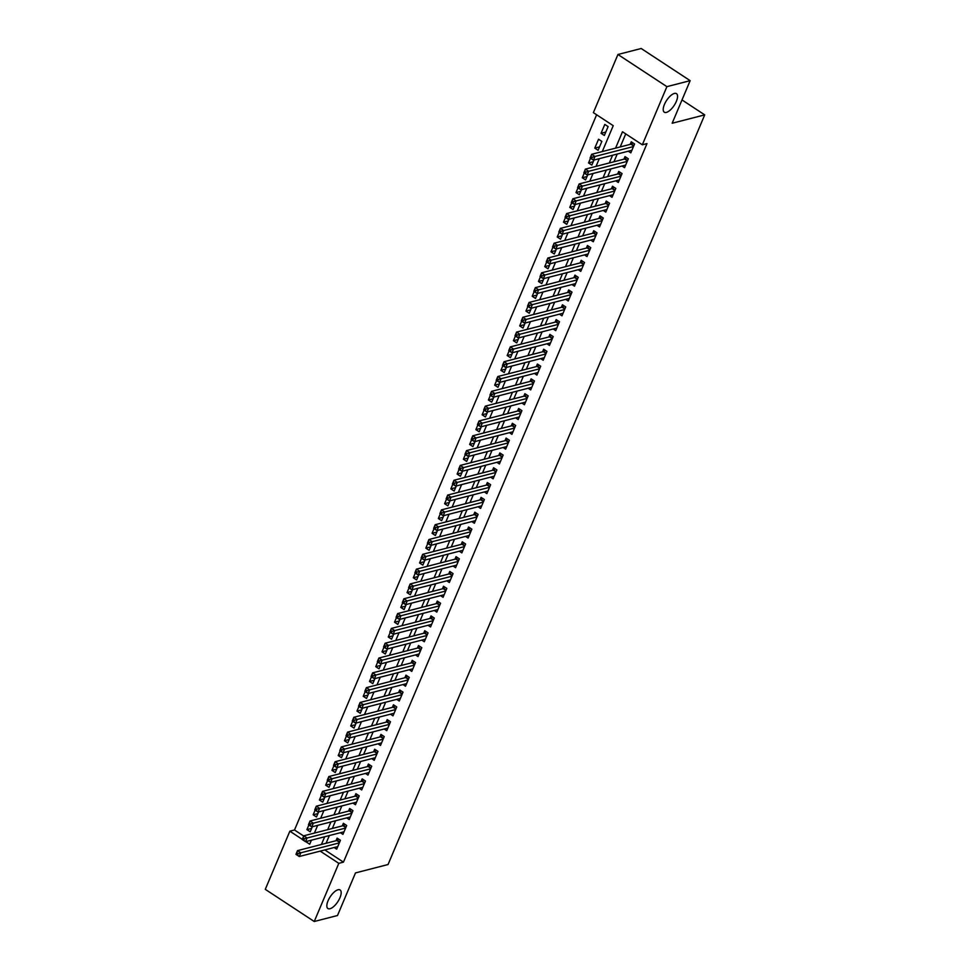 <?xml version="1.0" encoding="UTF-8"?>
<svg xmlns="http://www.w3.org/2000/svg" width="970" height="970" viewBox="0 0 970 970"><rect width="100%" height="100%" fill="white"/><g stroke="black" fill="none" stroke-linecap="round" stroke-linejoin="round"><path stroke-width="1.45" d="M666.39 112.399A11.094 4.535 -56.7 0 1 664.292 112.193A11.094 4.535 -56.7 0 1 665.408 102.42A11.094 4.535 -56.7 0 1 674.393 93.435A11.094 4.535 -56.7 0 1 676.478 93.641A11.094 4.535 -56.7 0 1 675.375 103.402A11.094 4.535 -56.7 0 1 666.39 112.399M330.006 908.732A11.094 4.535 -56.7 0 1 327.908 908.526A11.094 4.535 -56.7 0 1 329.024 898.753A11.094 4.535 -56.7 0 1 338.009 889.769A11.094 4.535 -56.7 0 1 340.094 889.963A11.094 4.535 -56.7 0 1 338.991 899.736A11.094 4.535 -56.7 0 1 330.006 908.732M602.285 151.575L613.222 125.676L593.373 112.641L617.938 54.49L641.194 48.5L690.155 80.655L672.161 123.251L704.717 114.872L388.048 864.525L355.493 872.915L337.499 915.51L314.244 921.5L265.283 889.344L289.848 831.193L302.288 839.365M596.623 114.775L294.504 829.993L289.848 831.193M628.293 151.199L630.815 152.86L634.574 143.972L631.264 141.79L630.173 144.384M622.037 166.015L624.559 167.677L628.317 158.777L625.007 156.606L623.916 159.201M615.78 180.832L618.302 182.481L622.061 173.594L618.751 171.423L617.66 174.018M609.524 195.637L612.046 197.298L615.804 188.41L612.494 186.24L611.403 188.835M603.255 210.454L605.789 212.115L609.548 203.227L606.238 201.057L605.134 203.651M596.999 225.27L599.533 226.931L603.279 218.044L599.981 215.873L598.878 218.468M590.742 240.087L593.276 241.748L597.023 232.861L593.713 230.69L592.621 233.285M584.486 254.904L587.008 256.565L590.766 247.677L587.456 245.507L586.365 248.09M578.229 269.721L580.751 271.382L584.51 262.494L581.2 260.312L580.108 262.906M571.973 284.537L574.495 286.198L578.253 277.311L574.943 275.128L573.852 277.723M565.716 299.354L568.238 301.015L571.997 292.115L568.687 289.945L567.583 292.54M559.447 314.171L561.982 315.832L565.728 306.932L562.43 304.762L561.327 307.357M553.191 328.988L555.725 330.637L559.472 321.749L556.162 319.579L555.07 322.173M546.934 343.792L549.457 345.453L553.215 336.566L549.905 334.395L548.814 336.99M540.678 358.609L543.2 360.27L546.959 351.382L543.649 349.212L542.557 351.807M534.421 373.426L536.943 375.087L540.702 366.199L537.392 364.029L536.301 366.624M528.165 388.242L530.687 389.904L534.446 381.016L531.136 378.846L530.044 381.428M521.896 403.059L524.43 404.72L528.189 395.833L524.879 393.662L523.776 396.245M515.64 417.876L518.174 419.537L521.921 410.649L518.623 408.467L517.519 411.062M509.383 432.693L511.917 434.354L515.664 425.466L512.354 423.284L511.263 425.878M503.127 447.509L505.649 449.171L509.408 440.271L506.097 438.1L505.006 440.695M496.87 462.326L499.392 463.975L503.151 455.088L499.841 452.917L498.75 455.512M490.614 477.131L493.136 478.792L496.895 469.904L493.584 467.734L492.493 470.329M484.357 491.948L486.879 493.609L490.638 484.721L487.328 482.551L486.237 485.145M478.089 506.764L480.623 508.425L484.382 499.538L481.071 497.367L479.968 499.962M471.832 521.581L474.366 523.242L478.113 514.355L474.815 512.184L473.712 514.779M465.576 536.398L468.11 538.059L471.856 529.171L468.546 527.001L467.455 529.584M459.319 551.215L461.841 552.876L465.6 543.988L462.29 541.806L461.199 544.4M453.063 566.031L455.585 567.692L459.343 558.805L456.033 556.622L454.942 559.217M446.806 580.848L449.328 582.509L453.087 573.609L449.777 571.439L448.686 574.034M440.55 595.665L443.072 597.326L446.83 588.426L443.52 586.256L442.417 588.851M434.281 610.482L436.815 612.131L440.574 603.243L437.264 601.073L436.161 603.667M428.025 625.286L430.559 626.947L434.305 618.06L431.007 615.889L429.904 618.484M421.768 640.103L424.302 641.764L428.049 632.876L424.739 630.706L423.647 633.301M415.512 654.92L418.034 656.581L421.792 647.693L418.482 645.523L417.391 648.118M409.255 669.736L411.777 671.398L415.536 662.51L412.226 660.34L411.134 662.922M402.999 684.553L405.521 686.214L409.279 677.327L405.969 675.156L404.878 677.739M396.742 699.37L399.264 701.031L403.023 692.144L399.713 689.961L398.609 692.556M390.474 714.187L393.008 715.848L396.754 706.96L393.456 704.778L392.353 707.372M384.217 729.003L386.751 730.665L390.498 721.765L387.188 719.594L386.096 722.189M377.961 743.82L380.482 745.469L384.241 736.582L380.931 734.411L379.84 737.006M371.704 758.625L374.226 760.286L377.985 751.398L374.675 749.228L373.583 751.823M365.447 773.442L367.969 775.103L371.728 766.215L368.418 764.045L367.327 766.639M359.191 788.258L361.713 789.919L365.472 781.032L362.162 778.861L361.07 781.456M352.922 803.075L355.457 804.736L359.215 795.849L355.905 793.678L354.802 796.273M346.666 817.892L349.2 819.553L352.947 810.665L349.649 808.495L348.545 811.078M340.409 832.709L342.943 834.37L346.69 825.482L343.38 823.3L342.289 825.894M311.649 828.404L306.908 829.629L308.872 824.973M317.905 813.587L313.164 814.812L315.129 810.156M324.162 798.771L319.421 799.995L321.397 795.339M330.43 783.954L325.678 785.179L327.654 780.523M336.687 769.149L331.946 770.362L333.91 765.706M342.943 754.333L338.203 755.545L340.167 750.889M349.2 739.516L344.459 740.74L346.423 736.072M355.457 724.699L350.716 725.924L352.68 721.256M361.713 709.882L356.972 711.107L358.936 706.451M367.969 695.066L363.229 696.29L365.205 691.634M374.238 680.249L369.485 681.473L371.462 676.817M380.495 665.432L375.754 666.657L377.718 662.001M386.751 650.615L382.01 651.84L383.974 647.184M393.008 635.811L388.267 637.023L390.231 632.367M399.264 620.994L394.523 622.206L396.487 617.55M405.521 606.177L400.78 607.39L402.756 602.734M411.777 591.361L407.036 592.585L409.013 587.917M418.046 576.544L413.305 577.768L415.269 573.1M424.302 561.727L419.561 562.952L421.526 558.296M430.559 546.91L425.818 548.135L427.782 543.479M436.815 532.093L432.074 533.318L434.039 528.662M443.072 517.277L438.331 518.501L440.295 513.845M449.328 502.46L444.587 503.685L446.564 499.029M455.585 487.655L450.844 488.868L452.82 484.212M461.853 472.839L457.112 474.051L459.077 469.395M468.11 458.022L463.369 459.246L465.333 454.578M474.366 443.205L469.625 444.43L471.59 439.762M480.623 428.388L475.882 429.613L477.846 424.957M486.879 413.572L482.138 414.796L484.103 410.14M493.136 398.755L488.395 399.979L490.371 395.324M499.404 383.938L494.651 385.163L496.628 380.507M505.661 369.121L500.92 370.346L502.884 365.69M511.917 354.317L507.177 355.529L509.141 350.873M518.174 339.5L513.433 340.712L515.397 336.057M524.43 324.683L519.69 325.896L521.654 321.24M530.687 309.866L525.946 311.091L527.91 306.423M536.943 295.05L532.203 296.274L534.179 291.606M543.212 280.233L538.459 281.458L540.436 276.802M549.469 265.416L544.728 266.641L546.692 261.985M555.725 250.599L550.984 251.824L552.948 247.168M561.982 235.783L557.241 237.007L559.205 232.351M568.238 220.966L563.497 222.191L565.462 217.535M574.495 206.161L569.754 207.374L571.73 202.718M580.751 191.345L576.01 192.557L577.987 187.901M587.02 176.528L582.279 177.752L584.243 173.084M593.276 161.711L588.535 162.936L590.5 158.268M599.533 146.894L594.792 148.119L598.551 139.231L601.849 141.402L598.102 150.289L594.792 148.119M294.504 829.993L303.695 836.031M310.4 840.432L311.103 840.893M306.908 829.629L310.218 831.799L312.352 826.731M313.164 814.812L316.475 816.982L318.621 811.914M319.421 799.995L322.731 802.166L324.877 797.097M325.678 785.179L328.988 787.349L331.134 782.281M331.946 770.362L335.244 772.532L337.39 767.464M338.203 755.545L341.513 757.728L343.647 752.647M344.459 740.74L347.769 742.911L349.903 737.843M350.716 725.924L354.026 728.094L356.16 723.026M356.972 711.107L360.282 713.277L362.428 708.209M363.229 696.29L366.539 698.461L368.685 693.392M369.485 681.473L372.795 683.644L374.941 678.576M375.754 666.657L379.052 668.827L381.198 663.759M382.01 651.84L385.32 654.01L387.454 648.942M388.267 637.023L391.577 639.194L393.711 634.125M394.523 622.206L397.833 624.389L399.979 619.309M400.78 607.39L404.09 609.572L406.236 604.504M407.036 592.585L410.346 594.755L412.492 589.687M413.305 577.768L416.603 579.939L418.749 574.87M419.561 562.952L422.859 565.122L425.005 560.054M425.818 548.135L429.128 550.305L431.262 545.237M432.074 533.318L435.384 535.488L437.518 530.42M438.331 518.501L441.641 520.672L443.787 515.603M444.587 503.685L447.897 505.855L450.044 500.787M450.844 488.868L454.154 491.038L456.3 485.97M457.112 474.051L460.411 476.234L462.557 471.153M463.369 459.246L466.679 461.417L468.813 456.349M469.625 444.43L472.936 446.6L475.07 441.532M475.882 429.613L479.192 431.783L481.326 426.715M482.138 414.796L485.449 416.967L487.595 411.898M488.395 399.979L491.705 402.15L493.851 397.082M494.651 385.163L497.962 387.333L500.108 382.265M500.92 370.346L504.218 372.516L506.364 367.448M507.177 355.529L510.487 357.7L512.621 352.631M513.433 340.712L516.743 342.895L518.877 337.815M519.69 325.896L523 328.078L525.146 323.01M525.946 311.091L529.256 313.262L531.402 308.193M532.203 296.274L535.513 298.445L537.659 293.376M538.459 281.458L541.769 283.628L543.915 278.56M544.728 266.641L548.026 268.811L550.172 263.743M550.984 251.824L554.294 253.994L556.428 248.926M557.241 237.007L560.551 239.178L562.685 234.109M563.497 222.191L566.807 224.361L568.953 219.293M569.754 207.374L573.064 209.544L575.21 204.476M576.01 192.557L579.32 194.74L581.466 189.659M582.279 177.752L585.577 179.923L587.723 174.855M588.535 162.936L591.846 165.106L593.979 160.038M604.358 135.473L608.105 126.585L604.807 124.415L601.048 133.302L604.358 135.473M324.841 849.926L343.453 862.148L646.99 143.596L642.334 144.797L622.485 131.762L615.562 148.143M625.735 133.896L620.218 146.955M617.211 154.048L613.962 161.772M610.954 168.865L607.693 176.576M604.698 183.682L601.436 191.393M598.441 198.498L595.18 206.21M592.185 213.315L588.923 221.027M585.928 228.132L582.667 235.843M579.672 242.936L576.41 250.66M573.403 257.753L570.154 265.477M567.147 272.57L563.885 280.294M560.89 287.387L557.629 295.11M554.634 302.203L551.372 309.927M548.377 317.02L545.116 324.732M542.121 331.837L538.859 339.548M535.852 346.654L532.603 354.365M529.596 361.47L526.334 369.182M523.339 376.287L520.078 383.999M517.083 391.092L513.821 398.815M510.826 405.909L507.565 413.632M504.57 420.725L501.308 428.449M498.313 435.542L495.052 443.266M492.045 450.359L488.795 458.07M485.788 465.176L482.526 472.887M479.532 479.992L476.27 487.704M473.275 494.809L470.013 502.521M467.019 509.626L463.757 517.337M460.762 524.43L457.5 532.154M454.506 539.247L451.244 546.971M448.237 554.064L444.987 561.788M441.98 568.881L438.719 576.604M435.724 583.697L432.462 591.421M429.467 598.514L426.206 606.226M423.211 613.331L419.949 621.043M416.954 628.148L413.693 635.859M410.698 642.964L407.436 650.676M404.429 657.781L401.168 665.493M398.173 672.586L394.911 680.309M391.916 687.403L388.655 695.126M385.66 702.219L382.398 709.943M379.403 717.036L376.142 724.76M373.147 731.853L369.885 739.564M366.878 746.67L363.629 754.381M360.622 761.486L357.36 769.198M354.365 776.303L351.104 784.015M348.109 791.12L344.847 798.831M341.852 805.924L338.591 813.648M335.596 820.741L332.334 828.465M329.339 835.558L326.078 843.282M334.153 847.525L336.675 849.186L340.434 840.299L337.123 838.116L336.032 840.711M704.717 114.872L682.007 99.946M690.155 80.655L666.899 86.645L642.334 144.797M617.938 54.49L666.899 86.645M343.453 862.148L338.809 863.348L314.244 921.5M320.185 851.114L338.809 863.348M612.567 155.248L609.305 162.96M606.311 170.065L603.049 177.777M600.054 184.882L596.792 192.593M593.785 199.699L590.536 207.41M587.529 214.503L584.267 222.227M581.272 229.32L578.011 237.044M575.016 244.137L571.754 251.86M568.759 258.954L565.498 266.677M562.503 273.77L559.241 281.494M556.234 288.587L552.985 296.299M549.978 303.404L546.716 311.115M543.721 318.221L540.46 325.932M537.465 333.037L534.203 340.749M531.208 347.854L527.947 355.566M524.952 362.659L521.69 370.382M518.695 377.475L515.434 385.199M512.427 392.292L509.177 400.016M506.17 407.109L502.909 414.833M499.914 421.926L496.652 429.637M493.657 436.742L490.396 444.454M487.401 451.559L484.139 459.271M481.144 466.376L477.883 474.087M474.888 481.193L471.626 488.904M468.619 495.997L465.37 503.721M462.363 510.814L459.101 518.538M456.106 525.631L452.844 533.354M449.85 540.448L446.588 548.171M443.593 555.264L440.332 562.988M437.337 570.081L434.075 577.793M431.08 584.898L427.818 592.609M424.811 599.715L421.562 607.426M418.555 614.531L415.293 622.243M412.298 629.348L409.037 637.06M406.042 644.153L402.78 651.876M399.786 658.969L396.524 666.693M393.529 673.786L390.267 681.51M387.26 688.603L384.011 696.327M381.004 703.42L377.742 711.131M374.747 718.236L371.486 725.948M368.491 733.053L365.229 740.765M362.234 747.87L358.973 755.581M355.978 762.687L352.716 770.398M349.721 777.491L346.46 785.215M343.453 792.308L340.203 800.032M337.196 807.125L333.935 814.848M330.94 821.942L327.678 829.665M324.683 836.758L321.422 844.482M305.744 841.633L309.697 844.227L311.406 840.178M314.401 833.084L317.663 825.361M320.658 818.268L323.919 810.544M326.926 803.451L330.176 795.727M333.183 788.634L336.445 780.923M339.439 773.817L342.701 766.106M345.696 759.001L348.957 751.289M351.952 744.184L355.214 736.472M358.209 729.367L361.47 721.656M364.465 714.563L367.727 706.839M370.734 699.746L373.983 692.022M376.99 684.929L380.252 677.205M383.247 670.112L386.509 662.389M389.503 655.296L392.765 647.572M395.76 640.479L399.022 632.767M402.016 625.662L405.278 617.951M408.273 610.845L411.535 603.134M414.542 596.029L417.803 588.317M420.798 581.212L424.06 573.5M427.055 566.407L430.316 558.684M433.311 551.591L436.573 543.867M439.568 536.774L442.829 529.05M445.824 521.957L449.086 514.233M452.093 507.14L455.342 499.429M458.349 492.323L461.611 484.612M464.606 477.507L467.867 469.795M470.862 462.69L474.124 454.978M477.119 447.873L480.38 440.162M483.375 433.069L486.637 425.345M489.632 418.252L492.893 410.528M495.9 403.435L499.15 395.712M502.157 388.618L505.418 380.895M508.413 373.802L511.675 366.078M514.67 358.985L517.932 351.273M520.926 344.168L524.188 336.457M527.183 329.351L530.444 321.64M533.439 314.535L536.701 306.823M539.708 299.718L542.957 292.006M545.964 284.913L549.226 277.19M552.221 270.096L555.483 262.373M558.477 255.28L561.739 247.556M564.734 240.463L567.996 232.739M570.99 225.646L574.252 217.935M577.259 210.829L580.509 203.118M583.516 196.013L586.777 188.301M589.772 181.196L593.034 173.484M596.029 166.379L599.29 158.668M605.789 132.078L601.048 133.302M298.154 853.576L296.832 852.703L296.214 854.194L297.535 855.055L298.154 853.576L300.833 852.8L299.269 856.51L295.959 854.34L297.523 850.629L300.833 852.8L339.342 842.881M337.778 846.592L299.269 856.51L297.535 855.055M296.832 852.703L297.523 850.629L336.772 840.517A1.734 0.703 123.3 0 0 337.172 840.323L338.76 839.195M304.422 838.759L303.089 837.886L302.47 839.377L303.792 840.238L304.422 838.759L307.09 837.995L305.526 841.693L302.216 839.523L303.78 835.813L307.09 837.995L345.599 828.077M344.035 831.775L305.526 841.693L303.792 840.238M303.089 837.886L303.78 835.813L343.028 825.712A1.734 0.703 123.3 0 0 343.428 825.506L345.029 824.379M310.679 823.942L309.357 823.081L308.727 824.561L310.048 825.421L310.679 823.942L313.346 823.178L311.782 826.876L308.472 824.706L310.036 820.996L313.346 823.178L351.855 813.26M350.291 816.958L311.782 826.876L310.048 825.421M309.357 823.081L310.036 820.996L349.297 810.896A1.734 0.703 123.3 0 0 349.685 810.69L351.286 809.562M316.935 809.125L315.614 808.265L314.983 809.744L316.305 810.617L316.935 809.125L319.603 808.362L318.039 812.06L314.729 809.889L316.293 806.191L319.603 808.362L358.112 798.443M356.548 802.141L318.039 812.06L316.305 810.617M315.614 808.265L316.293 806.191L355.553 796.079A1.734 0.703 123.3 0 0 355.941 795.885L357.542 794.745M323.192 794.309L321.87 793.448L321.24 794.927L322.561 795.8L323.192 794.309L325.859 793.545L324.295 797.243L320.985 795.073L322.561 791.374L325.859 793.545L364.368 783.627M362.804 787.325L324.295 797.243L322.561 795.8M321.87 793.448L322.561 791.374L361.81 781.262A1.734 0.703 123.3 0 0 362.198 781.068L363.798 779.941M329.448 779.504L328.127 778.631L327.496 780.11L328.83 780.983L329.448 779.504L332.116 778.728L330.552 782.426L327.254 780.256L328.818 776.558L332.116 778.728L370.637 768.81M369.073 772.508L330.552 782.426L328.83 780.983M328.127 778.631L328.818 776.558L368.066 766.445A1.734 0.703 123.3 0 0 368.454 766.251L370.055 765.124M335.705 764.687L334.383 763.814L333.765 765.294L335.087 766.167L335.705 764.687L338.384 763.911L336.82 767.622L333.51 765.439L335.074 761.741L338.384 763.911L376.893 753.993M375.329 757.703L336.82 767.622L335.087 766.167M334.383 763.814L335.074 761.741L374.323 751.629A1.734 0.703 123.3 0 0 374.723 751.435L376.311 750.307M341.961 749.871L340.64 748.998L340.021 750.477L341.343 751.35L341.961 749.871L344.641 749.095L343.077 752.805L339.767 750.622L341.331 746.924L344.641 749.095L383.15 739.176M381.586 742.887L343.077 752.805L341.343 751.35M340.64 748.998L341.331 746.924L380.579 736.812A1.734 0.703 123.3 0 0 380.98 736.618L382.568 735.49M348.23 735.054L346.908 734.181L346.278 735.66L347.599 736.533L348.23 735.054L350.897 734.278L349.333 737.988L346.023 735.818L347.587 732.107L350.897 734.278L389.406 724.36M387.842 728.07L349.333 737.988L347.599 736.533M346.908 734.181L347.587 732.107L386.848 721.995A1.734 0.703 123.3 0 0 387.236 721.801L388.837 720.674M354.486 720.237L353.165 719.364L352.534 720.843L353.856 721.716L354.486 720.237L357.154 719.461L355.59 723.171L352.28 721.001L353.844 717.291L357.154 719.461L395.663 709.543M394.099 713.253L355.59 723.171L353.856 721.716M353.165 719.364L353.844 717.291L393.105 707.178A1.734 0.703 123.3 0 0 393.493 706.985L395.093 705.857M360.743 705.42L359.421 704.547L358.791 706.039L360.112 706.9L360.743 705.42L363.411 704.656L361.846 708.355L358.536 706.184L360.1 702.474L363.411 704.656L401.919 694.726M400.355 698.436L361.846 708.355L360.112 706.9M359.421 704.547L360.1 702.474L399.361 692.362A1.734 0.703 123.3 0 0 399.749 692.168L401.35 691.04M366.999 690.604L365.678 689.743L365.047 691.222L366.369 692.083L366.999 690.604L369.667 689.84L368.103 693.538L364.805 691.367L366.369 687.657L369.667 689.84L408.176 679.921M406.612 683.62L368.103 693.538L366.369 692.083M365.678 689.743L366.369 687.657L405.618 677.557A1.734 0.703 123.3 0 0 406.006 677.351L407.606 676.223M373.256 675.787L371.934 674.926L371.304 676.405L372.638 677.266L373.256 675.787L375.936 675.023L374.359 678.721L371.061 676.551L372.625 672.853L375.936 675.023L414.445 665.105M412.88 668.803L374.359 678.721L372.638 677.266M371.934 674.926L372.625 672.853L411.874 662.74A1.734 0.703 123.3 0 0 412.262 662.534L413.863 661.407M379.512 660.97L378.191 660.109L377.572 661.588L378.894 662.462L379.512 660.97L382.192 660.206L380.628 663.904L377.318 661.734L378.882 658.036L382.192 660.206L420.701 650.288M419.137 653.986L380.628 663.904L378.894 662.462M378.191 660.109L378.882 658.036L418.131 647.924A1.734 0.703 123.3 0 0 418.531 647.73L420.119 646.59M385.781 646.165L384.447 645.293L383.829 646.772L385.151 647.645L385.781 646.165L388.449 645.389L386.884 649.088L383.574 646.917L385.138 643.219L388.449 645.389L426.958 635.471M425.393 639.169L386.884 649.088L385.151 647.645M384.447 645.293L385.138 643.219L424.387 633.107A1.734 0.703 123.3 0 0 424.787 632.913L426.376 631.785M392.038 631.349L390.716 630.476L390.086 631.955L391.407 632.828L392.038 631.349L394.705 630.573L393.141 634.283L389.831 632.101L391.395 628.402L394.705 630.573L433.214 620.654M431.65 624.353L393.141 634.283L391.407 632.828M390.716 630.476L391.395 628.402L430.656 618.29A1.734 0.703 123.3 0 0 431.044 618.096L432.644 616.968M398.294 616.532L396.972 615.659L396.342 617.138L397.664 618.011L398.294 616.532L400.962 615.756L399.397 619.466L396.087 617.284L397.651 613.586L400.962 615.756L439.471 605.838M437.906 609.548L399.397 619.466L397.664 618.011M396.972 615.659L397.651 613.586L436.912 603.473A1.734 0.703 123.3 0 0 437.3 603.279L438.901 602.152M404.551 601.715L403.229 600.842L402.599 602.321L403.92 603.194L404.551 601.715L407.218 600.939L405.654 604.649L402.344 602.479L403.908 598.769L407.218 600.939L445.727 591.021M444.163 594.731L405.654 604.649L403.92 603.194M403.229 600.842L403.908 598.769L443.169 588.657A1.734 0.703 123.3 0 0 443.557 588.463L445.157 587.335M410.807 586.899L409.486 586.025L408.855 587.505L410.189 588.378L410.807 586.899L413.475 586.122L411.911 589.833L408.612 587.662L410.177 583.952L413.475 586.122L451.984 576.204M450.419 579.914L411.911 589.833L410.189 588.378M409.486 586.025L410.177 583.952L449.425 573.84A1.734 0.703 123.3 0 0 449.813 573.646L451.414 572.518M417.064 572.082L415.742 571.209L415.124 572.7L416.445 573.561L417.064 572.082L419.743 571.306L418.179 575.016L414.869 572.846L416.433 569.135L419.743 571.306L458.252 561.387M456.688 565.098L418.179 575.016L416.445 573.561M415.742 571.209L416.433 569.135L455.682 559.023A1.734 0.703 123.3 0 0 456.082 558.829L457.67 557.701M423.32 557.265L421.998 556.392L421.38 557.883L422.702 558.744L423.32 557.265L426 556.501L424.436 560.199L421.125 558.029L422.69 554.319L426 556.501L464.509 546.583M462.945 550.281L424.436 560.199L422.702 558.744M421.998 556.392L422.69 554.319L461.938 544.218A1.734 0.703 123.3 0 0 462.338 544.012L463.927 542.885M429.589 542.448L428.255 541.587L427.637 543.067L428.958 543.928L429.589 542.448L432.256 541.684L430.692 545.382L427.382 543.212L428.946 539.502L432.256 541.684L470.765 531.766M469.201 535.464L430.692 545.382L428.958 543.928M428.255 541.587L428.946 539.502L468.195 529.402A1.734 0.703 123.3 0 0 468.595 529.196L470.183 528.068M435.845 527.631L434.524 526.771L433.893 528.25L435.215 529.123L435.845 527.631L438.513 526.868L436.949 530.566L433.638 528.395L435.203 524.697L438.513 526.868L477.022 516.949M475.458 520.647L436.949 530.566L435.215 529.123M434.524 526.771L435.203 524.697L474.463 514.585A1.734 0.703 123.3 0 0 474.851 514.391L476.452 513.251M442.102 512.815L440.78 511.954L440.15 513.433L441.471 514.306L442.102 512.815L444.769 512.051L443.205 515.749L439.895 513.579L441.459 509.88L444.769 512.051L483.278 502.133M481.714 505.831L443.205 515.749L441.471 514.306M440.78 511.954L441.459 509.88L480.72 499.768A1.734 0.703 123.3 0 0 481.108 499.574L482.708 498.447M448.358 498.01L447.037 497.137L446.406 498.616L447.728 499.489L448.358 498.01L451.026 497.234L449.462 500.932L446.151 498.762L447.716 495.064L451.026 497.234L489.535 487.316M487.971 491.014L449.462 500.932L447.728 499.489M447.037 497.137L447.716 495.064L486.976 484.951A1.734 0.703 123.3 0 0 487.364 484.757L488.965 483.63M454.615 483.193L453.293 482.32L452.663 483.8L453.996 484.673L454.615 483.193L457.282 482.417L455.718 486.128L452.42 483.945L453.984 480.247L457.282 482.417L495.803 472.499M494.227 476.209L455.718 486.128L453.996 484.673M453.293 482.32L453.984 480.247L493.233 470.135A1.734 0.703 123.3 0 0 493.621 469.941L495.221 468.813M460.871 468.377L459.55 467.504L458.931 468.983L460.253 469.856L460.871 468.377L463.551 467.601L461.987 471.311L458.677 469.128L460.241 465.43L463.551 467.601L502.06 457.682M500.496 461.393L461.987 471.311L460.253 469.856M459.55 467.504L460.241 465.43L499.489 455.318A1.734 0.703 123.3 0 0 499.889 455.124L501.478 453.996M467.128 453.56L465.806 452.687L465.188 454.166L466.509 455.039L467.128 453.56L469.807 452.784L468.243 456.494L464.933 454.324L466.497 450.613L469.807 452.784L508.316 442.866M506.752 446.576L468.243 456.494L466.509 455.039M465.806 452.687L466.497 450.613L505.746 440.501A1.734 0.703 123.3 0 0 506.146 440.307L507.734 439.18M473.396 438.743L472.063 437.87L471.444 439.349L472.766 440.222L473.396 438.743L476.064 437.967L474.5 441.677L471.19 439.507L472.754 435.797L476.064 437.967L514.573 428.049M513.009 431.759L474.5 441.677L472.766 440.222M472.063 437.87L472.754 435.797L512.014 425.684A1.734 0.703 123.3 0 0 512.403 425.49L514.003 424.363M479.653 423.926L478.331 423.053L477.701 424.545L479.022 425.406L479.653 423.926L482.32 423.162L480.756 426.861L477.446 424.69L479.01 420.98L482.32 423.162L520.829 413.232M519.265 416.942L480.756 426.861L479.022 425.406M478.331 423.053L479.01 420.98L518.271 410.868A1.734 0.703 123.3 0 0 518.659 410.674L520.259 409.546M485.909 409.11L484.588 408.249L483.957 409.728L485.279 410.589L485.909 409.11L488.577 408.346L487.013 412.044L483.703 409.873L485.267 406.163L488.577 408.346L527.086 398.428M525.522 402.126L487.013 412.044L485.279 410.589M484.588 408.249L485.267 406.163L524.528 396.063A1.734 0.703 123.3 0 0 524.915 395.857L526.516 394.729M492.166 394.293L490.844 393.432L490.214 394.911L491.535 395.772L492.166 394.293L494.833 393.529L493.269 397.227L489.959 395.057L491.535 391.359L494.833 393.529L533.342 383.611M531.778 387.309L493.269 397.227L491.535 395.772M490.844 393.432L491.535 391.359L530.784 381.246A1.734 0.703 123.3 0 0 531.172 381.04L532.772 379.913M498.422 379.476L497.101 378.615L496.47 380.094L497.804 380.967L498.422 379.476L501.09 378.712L499.526 382.41L496.228 380.24L497.792 376.542L501.09 378.712L539.611 368.794M538.047 372.492L499.526 382.41L497.804 380.967M497.101 378.615L497.792 376.542L537.04 366.43A1.734 0.703 123.3 0 0 537.428 366.236L539.029 365.096M504.679 364.671L503.357 363.798L502.739 365.278L504.06 366.151L504.679 364.671L507.358 363.895L505.794 367.594L502.484 365.423L504.048 361.725L507.358 363.895L545.867 353.977M544.303 357.675L505.794 367.594L504.06 366.151M503.357 363.798L504.048 361.725L543.297 351.613A1.734 0.703 123.3 0 0 543.697 351.419L545.285 350.291M510.935 349.855L509.614 348.982L508.995 350.461L510.317 351.334L510.935 349.855L513.615 349.079L512.051 352.789L508.741 350.606L510.305 346.908L513.615 349.079L552.124 339.161M550.56 342.859L512.051 352.789L510.317 351.334M509.614 348.982L510.305 346.908L549.553 336.796A1.734 0.703 123.3 0 0 549.954 336.602L551.542 335.474M517.204 335.038L515.882 334.165L515.252 335.644L516.573 336.517L517.204 335.038L519.871 334.262L518.307 337.972L514.997 335.79L516.561 332.092L519.871 334.262L558.38 324.344M556.816 328.054L518.307 337.972L516.573 336.517M515.882 334.165L516.561 332.092L555.822 321.979A1.734 0.703 123.3 0 0 556.21 321.785L557.811 320.658M523.461 320.221L522.139 319.348L521.508 320.827L522.83 321.7L523.461 320.221L526.128 319.445L524.564 323.155L521.254 320.985L522.818 317.275L526.128 319.445L564.637 309.527M563.073 313.237L524.564 323.155L522.83 321.7M522.139 319.348L522.818 317.275L562.079 307.163A1.734 0.703 123.3 0 0 562.467 306.969L564.067 305.841M529.717 305.404L528.395 304.531L527.765 306.011L529.087 306.884L529.717 305.404L532.384 304.628L530.82 308.339L527.51 306.168L529.074 302.458L532.384 304.628L570.893 294.71M569.329 298.421L530.82 308.339L529.087 306.884M528.395 304.531L529.074 302.458L568.335 292.346A1.734 0.703 123.3 0 0 568.723 292.152L570.324 291.024M535.973 290.588L534.652 289.715L534.021 291.206L535.343 292.067L535.973 290.588L538.641 289.812L537.077 293.522L533.779 291.352L535.343 287.641L538.641 289.812L577.15 279.893M575.586 283.604L537.077 293.522L535.343 292.067M534.652 289.715L535.343 287.641L574.592 277.529A1.734 0.703 123.3 0 0 574.98 277.335L576.58 276.207M542.23 275.771L540.908 274.898L540.278 276.389L541.612 277.25L542.23 275.771L544.91 275.007L543.333 278.705L540.035 276.535L541.599 272.825L544.91 275.007L583.419 265.089M581.854 268.787L543.333 278.705L541.612 277.25M540.908 274.898L541.599 272.825L580.848 262.724A1.734 0.703 123.3 0 0 581.248 262.518L582.837 261.391M548.486 260.954L547.165 260.093L546.546 261.573L547.868 262.433L548.486 260.954L551.166 260.19L549.602 263.888L546.292 261.718L547.856 258.008L551.166 260.19L589.675 250.272M588.111 253.97L549.602 263.888L547.868 262.433M547.165 260.093L547.856 258.008L587.105 247.908A1.734 0.703 123.3 0 0 587.505 247.702L589.093 246.574M554.755 246.137L553.421 245.277L552.803 246.756L554.125 247.629L554.755 246.137L557.423 245.374L555.858 249.072L552.548 246.901L554.112 243.203L557.423 245.374L595.932 235.455M594.367 239.153L555.858 249.072L554.125 247.629M553.421 245.277L554.112 243.203L593.361 233.091A1.734 0.703 123.3 0 0 593.761 232.897L595.35 231.757M561.012 231.321L559.69 230.46L559.059 231.939L560.381 232.812L561.012 231.321L563.679 230.557L562.115 234.255L558.805 232.085L560.369 228.387L563.679 230.557L602.188 220.639M600.624 224.337L562.115 234.255L560.381 232.812M559.69 230.46L560.369 228.387L599.63 218.274A1.734 0.703 123.3 0 0 600.018 218.08L601.618 216.953M567.268 216.516L565.946 215.643L565.316 217.122L566.638 217.995L567.268 216.516L569.936 215.74L568.371 219.438L565.061 217.268L566.625 213.57L569.936 215.74L608.445 205.822M606.88 209.52L568.371 219.438L566.638 217.995M565.946 215.643L566.625 213.57L605.886 203.458A1.734 0.703 123.3 0 0 606.274 203.263L607.875 202.136M573.525 201.699L572.203 200.826L571.572 202.306L572.894 203.179L573.525 201.699L576.192 200.923L574.628 204.634L571.318 202.451L572.882 198.753L576.192 200.923L614.701 191.005M613.137 194.715L574.628 204.634L572.894 203.179M572.203 200.826L572.882 198.753L612.143 188.641A1.734 0.703 123.3 0 0 612.531 188.447L614.131 187.319M579.781 186.883L578.459 186.01L577.829 187.489L579.163 188.362L579.781 186.883L582.449 186.107L580.884 189.817L577.587 187.634L579.151 183.936L582.449 186.107L620.958 176.188M619.393 179.899L580.884 189.817L579.163 188.362M578.459 186.01L579.151 183.936L618.399 173.824A1.734 0.703 123.3 0 0 618.787 173.63L620.388 172.502M586.038 172.066L584.716 171.193L584.098 172.672L585.419 173.545L586.038 172.066L588.717 171.29L587.153 175L583.843 172.83L585.407 169.119L588.717 171.29L627.226 161.372M625.662 165.082L587.153 175L585.419 173.545M584.716 171.193L585.407 169.119L624.656 159.007A1.734 0.703 123.3 0 0 625.056 158.813L626.644 157.686M592.294 157.249L590.972 156.376L590.354 157.855L591.676 158.728L592.294 157.249L594.974 156.473L593.41 160.183L590.099 158.013L591.664 154.303L594.974 156.473L633.483 146.555M631.919 150.265L593.41 160.183L591.676 158.728M590.972 156.376L591.664 154.303L630.912 144.19A1.734 0.703 123.3 0 0 631.312 143.996L632.901 142.869M339.561 842.348L336.772 840.517M339.718 841.996L337.172 840.323M345.829 827.543L343.028 825.712M345.975 827.18L343.428 825.506M352.086 812.727L349.297 810.896M352.231 812.363L349.685 810.69M358.342 797.91L355.553 796.079M358.488 797.546L355.941 795.885M364.599 783.093L361.81 781.262M364.744 782.741L362.198 781.068M370.855 768.276L368.066 766.445M371.001 767.925L368.454 766.251M377.112 753.46L374.323 751.629M377.269 753.108L374.723 751.435M383.368 738.643L380.579 736.812M383.526 738.291L380.98 736.618M389.637 723.826L386.848 721.995M389.782 723.474L387.236 721.801M395.893 709.009L393.105 707.178M396.039 708.658L393.493 706.985M402.15 694.205L399.361 692.362M402.295 693.841L399.749 692.168M408.406 679.388L405.618 677.557M408.552 679.024L406.006 677.351M414.663 664.571L411.874 662.74M414.82 664.207L412.262 662.534M420.919 649.754L418.131 647.924M421.077 649.403L418.531 647.73M427.176 634.938L424.387 633.107M427.333 634.586L424.787 632.913M433.445 620.121L430.656 618.29M433.59 619.769L431.044 618.096M439.701 605.304L436.912 603.473M439.846 604.953L437.3 603.279M445.957 590.487L443.169 588.657M446.103 590.136L443.557 588.463M452.214 575.671L449.425 573.84M452.359 575.319L449.813 573.646M458.47 560.854L455.682 559.023M458.628 560.502L456.082 558.829M464.727 546.049L461.938 544.218M464.885 545.686L462.338 544.012M470.983 531.233L468.195 529.402M471.141 530.869L468.595 529.196M477.252 516.416L474.463 514.585M477.398 516.052L474.851 514.391M483.509 501.599L480.72 499.768M483.654 501.247L481.108 499.574M489.765 486.782L486.976 484.951M489.911 486.431L487.364 484.757M496.022 471.966L493.233 470.135M496.167 471.614L493.621 469.941M502.278 457.149L499.489 455.318M502.436 456.797L499.889 455.124M508.535 442.332L505.746 440.501M508.692 441.98L506.146 440.307M514.803 427.515L512.014 425.684M514.949 427.164L512.403 425.49M521.06 412.711L518.271 410.868M521.205 412.347L518.659 410.674M527.316 397.894L524.528 396.063M527.462 397.53L524.915 395.857M533.573 383.077L530.784 381.246M533.718 382.713L531.172 381.04M539.829 368.26L537.04 366.43M539.987 367.909L537.428 366.236M546.086 353.444L543.297 351.613M546.243 353.092L543.697 351.419M552.342 338.627L549.553 336.796M552.5 338.275L549.954 336.602M558.611 323.81L555.822 321.979M558.756 323.459L556.21 321.785M564.867 308.993L562.079 307.163M565.013 308.642L562.467 306.969M571.124 294.177L568.335 292.346M571.269 293.825L568.723 292.152M577.38 279.36L574.592 277.529M577.526 279.008L574.98 277.335M583.637 264.555L580.848 262.724M583.794 264.192L581.248 262.518M589.893 249.739L587.105 247.908M590.051 249.375L587.505 247.702M596.15 234.922L593.361 233.091M596.308 234.558L593.761 232.897M602.418 220.105L599.63 218.274M602.564 219.754L600.018 218.08M608.675 205.288L605.886 203.458M608.82 204.937L606.274 203.263M614.932 190.472L612.143 188.641M615.077 190.12L612.531 188.447M621.188 175.655L618.399 173.824M621.334 175.303L618.787 173.63M627.444 160.838L624.656 159.007M627.602 160.487L625.056 158.813M633.701 146.021L630.912 144.19M633.859 145.67L631.312 143.996"/></g></svg>
